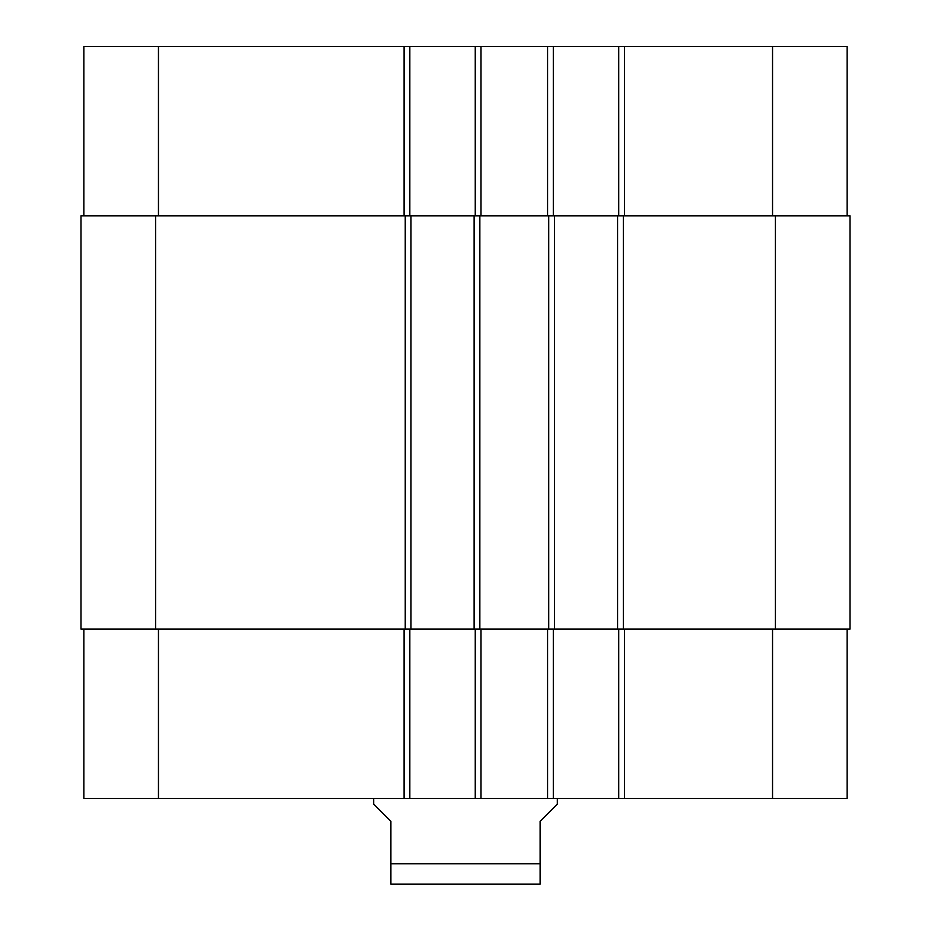 <?xml version="1.0" encoding="UTF-8"?>
<svg xmlns="http://www.w3.org/2000/svg" width="931" height="931" viewBox="0 0 931 931"><rect width="100%" height="100%" fill="white"/><g stroke="black" fill="none" stroke-linecap="round" stroke-linejoin="round"><path stroke-width="1.4" d="M850.015 629.065L850.015 215.852L80.985 215.852L80.985 629.065L850.015 629.065M373.68 798.367L373.68 804.105L390.892 821.317L390.892 863.793L540.108 863.793L540.108 884.159L540.108 821.317L557.32 804.105L557.32 798.367M390.892 863.793L390.892 884.159L390.892 863.793M540.108 884.159L390.892 884.159M418.159 884.45L512.841 884.45M847.152 215.852L847.152 46.55L83.848 46.55L83.848 215.852M847.152 629.065L847.152 798.367L83.848 798.367L83.848 629.065M618.731 629.065L618.731 798.367M553.305 629.065L553.305 798.367M475.252 629.065L475.252 798.367M409.826 629.065L409.826 798.367M618.731 215.852L618.731 46.55M553.305 215.852L553.305 46.55M475.252 215.852L475.252 46.55M409.826 215.852L409.826 46.55M410.978 629.065L410.978 215.852M474.112 629.065L474.112 215.852M554.457 629.065L554.457 215.852M617.579 629.065L617.579 215.852M772.544 629.065L772.544 798.367M624.468 629.065L624.468 798.367M547.568 629.065L547.568 798.367M481.001 629.065L481.001 798.367M404.089 629.065L404.089 798.367M158.456 629.065L158.456 798.367M772.544 215.852L772.544 46.55M624.468 215.852L624.468 46.55M547.568 215.852L547.568 46.55M481.001 215.852L481.001 46.55M404.089 215.852L404.089 46.55M158.456 215.852L158.456 46.55M155.593 629.065L155.593 215.852M405.241 629.065L405.241 215.852M479.849 629.065L479.849 215.852M548.72 629.065L548.72 215.852M623.328 629.065L623.328 215.852M775.407 629.065L775.407 215.852"/></g></svg>
